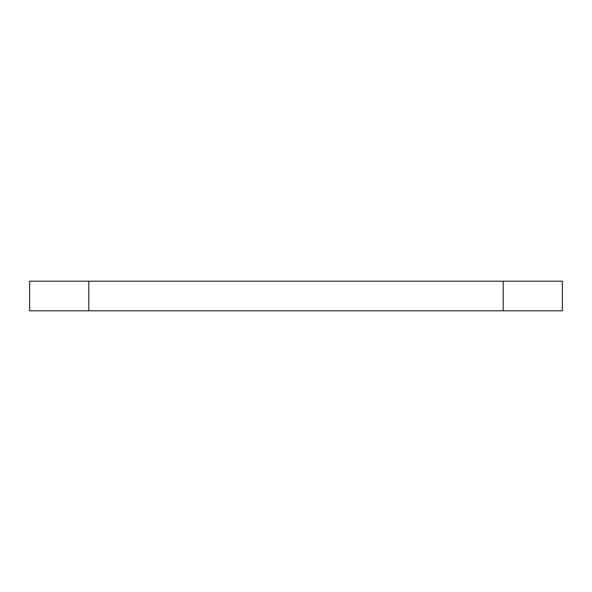 <?xml version="1.0" encoding="UTF-8"?>
<svg xmlns="http://www.w3.org/2000/svg" width="592" height="592" viewBox="0 0 592 592"><rect width="100%" height="100%" fill="white"/><g stroke="black" fill="none" stroke-linecap="round" stroke-linejoin="round"><path stroke-width="0.89" d="M88.8 310.8L503.2 310.8L503.2 281.2L88.8 281.2L88.8 310.8L29.6 310.8L29.6 281.2L88.8 281.2M503.2 281.2L562.4 281.2L562.4 310.8L503.2 310.8"/></g></svg>
